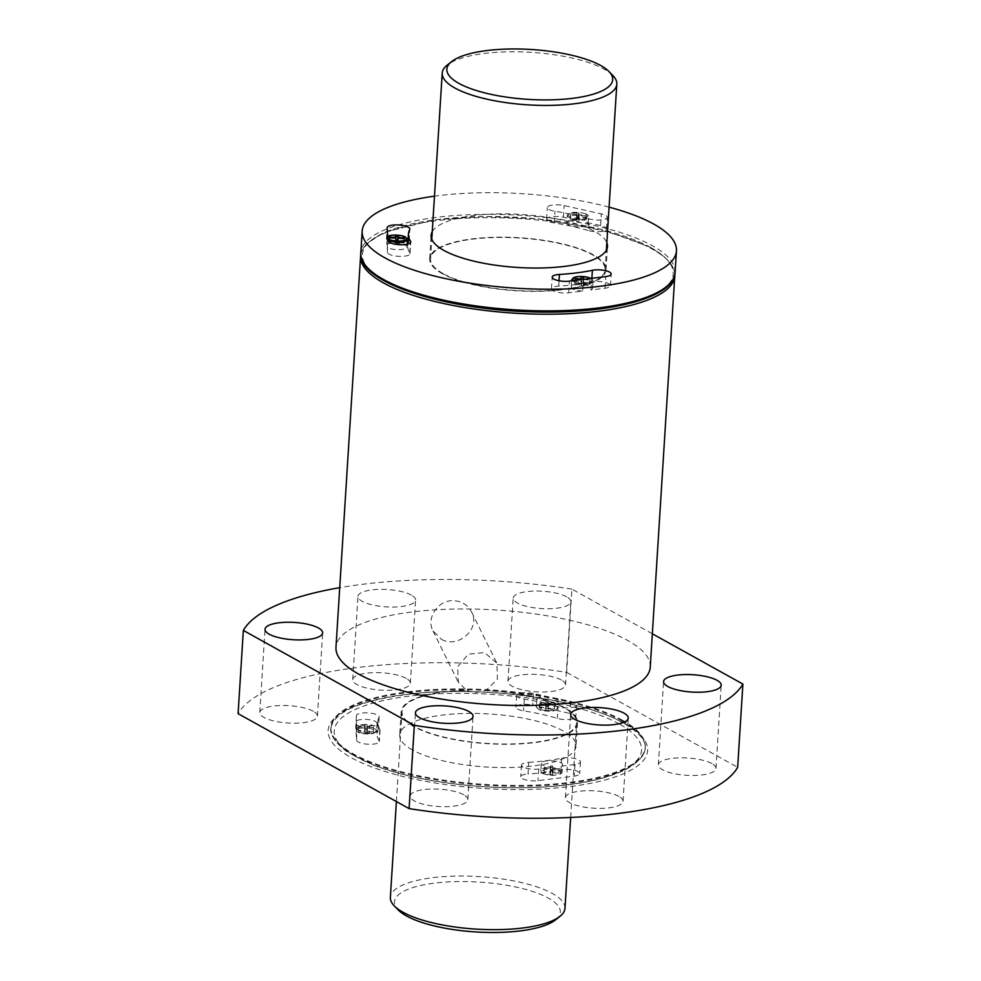 <?xml version="1.0" encoding="UTF-8"?>
<svg xmlns="http://www.w3.org/2000/svg" width="981" height="981" viewBox="0 0 981 981"><rect width="100%" height="100%" fill="white"/><g stroke="black" fill="none" stroke-linecap="round" stroke-linejoin="round"><path stroke-width="0.74" stroke-dasharray="4.91 3.68" d="M582.739 291.026A10.656 3.201 -176.4 0 1 571.285 287.114A10.656 3.201 -176.4 0 1 582.125 284.588A10.656 3.201 -176.4 0 1 592.573 288.451A10.656 3.201 -176.4 0 1 590.954 289.996L605.007 288.23A11.367 3.421 -176.4 0 0 610.464 285.679A11.367 3.421 -176.4 0 0 603.904 282.136A11.367 3.421 -176.4 0 0 591.641 281.964A111.086 33.403 -176.4 0 1 558.704 286.096A11.367 3.421 -176.4 0 0 551.469 288.819A11.367 3.421 -176.4 0 0 557.147 292.179A11.367 3.421 -176.4 0 0 568.698 292.792L582.739 291.026L583.205 283.534L585.412 282.43L591.433 282.503A10.656 3.201 3.6 0 0 593.039 280.958A10.656 3.201 3.6 0 0 582.604 277.083A10.656 3.201 3.6 0 0 571.764 279.622M590.954 289.996L591.433 282.503M586.687 214.839L585.645 213.846C587.913 214.79 588.882 215.783 588.551 216.813A10.656 3.201 3.6 0 0 586.687 214.839L586.221 222.331L600.605 225.544A11.367 3.421 -176.4 0 1 606.491 228.941A11.367 3.421 -176.4 0 1 599.955 231.614A11.367 3.421 -176.4 0 1 588.036 230.498L588.772 218.837A11.367 3.421 -176.4 0 0 600.691 219.952A11.367 3.421 -176.4 0 0 607.227 217.291A11.367 3.421 -176.4 0 0 601.341 213.883L564.136 205.593A11.367 3.421 -176.4 0 0 547.324 207.567A11.367 3.421 -176.4 0 0 555.013 211.307A111.086 33.403 -176.4 0 1 588.772 218.837M588.036 230.498A111.086 33.403 -176.4 0 0 554.277 222.969A11.367 3.421 -176.4 0 1 546.589 219.217A11.367 3.421 -176.4 0 1 563.401 217.242L577.797 220.455L578.263 212.963A10.656 3.201 3.6 0 0 567.263 215.477A10.656 3.201 3.6 0 0 577.711 219.352A10.656 3.201 3.6 0 0 588.551 216.813L588.073 224.318A10.656 3.201 -176.4 0 1 577.233 226.844A10.656 3.201 -176.4 0 1 566.797 222.969A10.656 3.201 -176.4 0 1 577.797 220.455M578.263 212.963L568.575 213.662L567.263 215.477L566.797 222.969M580.519 212.619L584.541 213.515A9.785 2.943 3.6 0 1 585.093 217.733A9.785 2.943 3.6 0 1 571.2 217.059A9.785 2.943 3.6 0 1 569.458 213.38A9.785 2.943 3.6 0 1 580.519 212.619M407.471 239.572A10.656 3.201 3.6 0 0 399.292 235.918A10.656 3.201 3.6 0 0 387.237 236.973L386.772 244.465L386.428 239.487A11.367 3.421 -176.4 0 1 386.428 239.352A11.367 3.421 -176.4 0 1 394.693 236.593A11.367 3.421 -176.4 0 1 407.336 238.763M408.108 239.241A11.367 3.421 -176.4 0 1 409.114 240.774A11.367 3.421 -176.4 0 1 408.991 241.228A111.086 33.403 -176.4 0 0 407.704 245.63A111.086 33.403 -176.4 0 0 409.8 252.89A11.367 3.421 -176.4 0 1 410.021 253.638A11.367 3.421 -176.4 0 1 398.691 256.348A11.367 3.421 -176.4 0 1 387.323 252.35L387.446 239.879A10.656 3.201 3.6 0 0 388.022 240.198M387.765 236.495A9.785 2.943 3.6 0 0 387.348 236.899L387.446 239.879M547.852 706.112L547.962 708.343L554.363 708.368L554.412 709.018L548.011 708.993L548.158 710.624L546.037 710.514L545.877 708.883L539.513 708.257L539.476 707.608L545.841 708.233L545.718 706.001L547.852 706.112L548.121 701.832L548.256 703.769L554.633 704.088L554.682 704.738L548.293 704.419L548.428 706.345L546.307 706.246L546.172 704.309L539.783 703.978L539.746 703.34L546.123 703.659L545.988 701.734L548.121 701.832M528.747 762.335A111.086 33.403 -176.4 0 0 561.684 758.19A11.367 3.421 -176.4 0 1 573.946 758.362A11.367 3.421 -176.4 0 1 580.507 761.906A11.367 3.421 -176.4 0 1 575.038 764.469L560.997 766.235L560.531 773.727L554.4 775.321A9.785 2.943 3.6 0 1 542.751 773.187A9.785 2.943 3.6 0 1 545.608 769.644A9.785 2.943 3.6 0 1 558.201 770.6A9.785 2.943 3.6 0 1 558.324 774.818L562.138 772.182A10.656 3.201 3.6 0 0 551.702 768.307A10.656 3.201 3.6 0 0 540.862 770.833A10.656 3.201 3.6 0 0 552.303 774.757L552.781 767.265L538.728 769.03A11.367 3.421 -176.4 0 1 527.189 768.405A11.367 3.421 -176.4 0 1 521.5 765.045A11.367 3.421 -176.4 0 1 528.747 762.335L528.011 773.984A111.086 33.403 -176.4 0 0 560.948 769.852A11.367 3.421 -176.4 0 1 573.211 770.024A11.367 3.421 -176.4 0 1 579.771 773.568A11.367 3.421 -176.4 0 1 574.302 776.118L538.005 780.68A11.367 3.421 -176.4 0 1 526.454 780.067A11.367 3.421 -176.4 0 1 520.764 776.707A11.367 3.421 -176.4 0 1 528.011 773.984M552.34 770.244L552.462 772.488L558.863 772.513L558.9 773.151L552.499 773.126L552.659 774.757L550.525 774.659L550.378 773.016L544.014 772.39L543.965 771.753L550.329 772.378L550.218 770.146L552.34 770.244L552.61 765.977L552.744 767.915L559.133 768.233L559.17 768.883L552.793 768.552L552.928 770.49L550.795 770.379L550.66 768.442L544.283 768.123L544.234 767.473L550.623 767.804L550.488 765.867L552.61 765.977M552.303 774.757L553.578 775.382C536.987 773.788 542.738 771.973 540.862 770.833L541.328 763.341A10.656 3.201 -176.4 0 1 552.168 760.815A10.656 3.201 -176.4 0 1 562.604 764.677A10.656 3.201 -176.4 0 1 560.997 766.235M549.507 705.498L547.361 704.174L547.827 696.682L533.443 693.481L532.708 705.131L569.912 713.432A11.367 3.421 -176.4 0 1 575.798 716.829A11.367 3.421 -176.4 0 1 569.262 719.502A11.367 3.421 -176.4 0 1 557.343 718.386A111.086 33.403 -176.4 0 0 523.584 710.857A11.367 3.421 -176.4 0 1 515.896 707.105A11.367 3.421 -176.4 0 1 532.708 705.131M547.361 704.174A10.656 3.201 3.6 0 0 536.362 706.7A10.656 3.201 3.6 0 0 546.797 710.563A10.656 3.201 3.6 0 0 557.637 708.037A10.656 3.201 3.6 0 0 555.786 706.062L556.252 698.57L570.648 701.771A11.367 3.421 -176.4 0 1 576.534 705.18A11.367 3.421 -176.4 0 1 569.998 707.841A11.367 3.421 -176.4 0 1 558.079 706.725L557.343 718.386M555.786 706.062L553.529 706.406M372.633 729.214A9.785 2.943 3.6 0 0 363.031 727.976A9.785 2.943 3.6 0 0 356.336 729.778L356.434 731.176A9.785 2.943 3.6 0 0 370.843 733.776A9.785 2.943 3.6 0 0 372.633 729.214M366.784 728.871L366.894 731.103L373.295 731.127L373.344 731.777L366.943 731.752L367.09 733.383L364.969 733.273L364.809 731.642L358.445 731.017L358.408 730.367L364.773 730.992L364.65 728.76L366.784 728.871L367.041 724.591L367.188 726.529L373.565 726.847L373.614 727.497L367.225 727.166L367.36 729.104L365.239 728.993L365.104 727.068L358.715 726.737L358.666 726.099L365.055 726.418L364.92 724.481L367.041 724.591M357.366 728.576A11.367 3.421 -176.4 0 0 368.721 732.586A11.367 3.421 -176.4 0 0 380.064 729.876A11.367 3.421 -176.4 0 0 379.843 729.128A111.086 33.403 -176.4 0 1 377.746 721.869A111.086 33.403 -176.4 0 1 379.022 717.467A11.367 3.421 -176.4 0 0 379.156 717.013A11.367 3.421 -176.4 0 0 368.022 712.88A11.367 3.421 -176.4 0 0 356.459 715.578A11.367 3.421 -176.4 0 0 356.459 715.725L356.336 728.184A10.656 3.201 3.6 0 1 368.39 727.142A10.656 3.201 3.6 0 1 376.569 730.796A10.656 3.201 3.6 0 1 368.415 733.396A10.656 3.201 3.6 0 1 356.544 731.103L357.01 723.61L356.63 740.238L355.723 727.375A11.367 3.421 -176.4 0 1 355.723 727.24A11.367 3.421 -176.4 0 1 367.286 724.542A11.367 3.421 -176.4 0 1 378.421 728.662A11.367 3.421 -176.4 0 1 378.298 729.116A111.086 33.403 -176.4 0 0 377.011 733.518A111.086 33.403 -176.4 0 0 379.107 740.778A11.367 3.421 -176.4 0 1 379.328 741.526A11.367 3.421 -176.4 0 1 367.985 744.236A11.367 3.421 -176.4 0 1 356.63 740.238M356.336 728.184L356.336 729.778M609.078 207.15A157.451 47.346 3.6 0 0 434.485 196.175M432.241 231.737A88.351 26.561 -176.4 0 1 520.972 214.434A88.351 26.561 -176.4 0 1 606.847 242.724M412.461 749.975A88.351 26.561 -176.4 0 1 399.708 734.953A88.351 26.561 -176.4 0 1 489.544 713.984A88.351 26.561 -176.4 0 1 576.055 746.038A88.351 26.561 -176.4 0 1 510.807 767.51A88.351 26.561 -176.4 0 1 412.461 749.975M485.534 690.379A88.351 26.561 -176.4 0 1 577.515 722.727A88.351 26.561 -176.4 0 1 512.266 744.199A88.351 26.561 -176.4 0 1 413.933 726.663A88.351 26.561 -176.4 0 1 401.18 711.642A88.351 26.561 -176.4 0 1 466.588 690.17C472.634 692.868 478.949 692.942 485.534 690.379L485.669 690.649A87.468 26.303 -176.4 0 1 564.014 707.804A87.468 26.303 -176.4 0 1 576.644 722.678A87.468 26.303 -176.4 0 1 487.692 743.439A87.468 26.303 -176.4 0 1 402.051 711.691A87.468 26.303 -176.4 0 1 466.723 690.44L458.299 682.224L457.698 666.7L468.428 654.131L484.626 652.61L496.864 663.181L497.453 679.232L485.669 690.649M441.548 639.391C458.127 648.907 481.082 628.637 471.493 611.837C467.704 604.823 461.683 601.095 453.418 600.666C438.041 599.894 425.926 618.214 432.977 630.869L441.548 639.391M652.353 633.787L571.898 589.127L566.662 672.377A253.662 76.273 3.6 0 0 238.101 713.678M571.898 589.127A253.662 76.273 3.6 0 0 339.733 587.668M406.183 678.362A28.866 8.682 3.6 0 0 374.055 672.635A28.866 8.682 3.6 0 0 352.731 679.649A28.866 8.682 3.6 0 0 380.996 690.121A28.866 8.682 3.6 0 0 410.352 683.267A28.866 8.682 3.6 0 0 406.183 678.362M566.662 672.377L737.663 767.326M711.801 763.549A28.866 8.682 3.6 0 0 679.674 757.822A28.866 8.682 3.6 0 0 658.349 764.837A28.866 8.682 3.6 0 0 686.614 775.309A28.866 8.682 3.6 0 0 715.971 768.466A28.866 8.682 3.6 0 0 711.801 763.549M618.864 796.437A28.866 8.682 3.6 0 0 586.736 790.711A28.866 8.682 3.6 0 0 565.412 797.725A28.866 8.682 3.6 0 0 593.677 808.197A28.866 8.682 3.6 0 0 623.033 801.354A28.866 8.682 3.6 0 0 618.864 796.437M463.633 794.745A28.866 8.682 3.6 0 0 431.505 789.018A28.866 8.682 3.6 0 0 410.181 796.032A28.866 8.682 3.6 0 0 438.446 806.505A28.866 8.682 3.6 0 0 467.802 799.65A28.866 8.682 3.6 0 0 463.633 794.745M561.414 680.054A28.866 8.682 3.6 0 0 529.274 674.327A28.866 8.682 3.6 0 0 507.962 681.341A28.866 8.682 3.6 0 0 536.227 691.813A28.866 8.682 3.6 0 0 565.571 684.971A28.866 8.682 3.6 0 0 561.414 680.054M313.246 711.25A28.866 8.682 3.6 0 0 281.118 705.523A28.866 8.682 3.6 0 0 259.793 712.525A28.866 8.682 3.6 0 0 288.058 723.009A28.866 8.682 3.6 0 0 317.415 716.155A28.866 8.682 3.6 0 0 313.246 711.25M411.419 595.099A28.866 8.682 3.6 0 0 379.291 589.373A28.866 8.682 3.6 0 0 357.967 596.387A28.866 8.682 3.6 0 0 386.232 606.859A28.866 8.682 3.6 0 0 415.588 600.016A28.866 8.682 3.6 0 0 411.419 595.099M566.65 596.804A28.866 8.682 3.6 0 0 534.522 591.077A28.866 8.682 3.6 0 0 513.198 598.079A28.866 8.682 3.6 0 0 541.463 608.563A28.866 8.682 3.6 0 0 570.819 601.709A28.866 8.682 3.6 0 0 566.65 596.804M650.256 667.129A157.451 47.346 3.6 0 0 627.533 640.348A157.451 47.346 3.6 0 0 452.266 609.103A157.451 47.346 3.6 0 0 335.98 647.35M442.419 273.748A88.351 26.561 -176.4 0 1 429.678 258.714A88.351 26.561 -176.4 0 1 519.513 237.745A88.351 26.561 -176.4 0 1 606.013 269.812A88.351 26.561 -176.4 0 1 540.764 291.271A88.351 26.561 -176.4 0 1 442.419 273.748M443.167 273.65A87.468 26.303 -176.4 0 1 430.549 258.776A87.468 26.303 -176.4 0 1 495.147 237.525A87.468 26.303 -176.4 0 1 592.512 254.876A87.468 26.303 -176.4 0 1 605.142 269.75A87.468 26.303 -176.4 0 1 540.543 291.001A87.468 26.303 -176.4 0 1 443.167 273.65M650.759 247.555A155.697 46.818 3.6 0 0 381.634 233.883A155.697 46.818 3.6 0 0 521.144 311.345A155.697 46.818 3.6 0 0 650.759 247.555M622.506 720.275A157.451 47.346 3.6 0 0 447.238 689.03A157.451 47.346 3.6 0 0 330.953 727.277A157.451 47.346 3.6 0 0 485.117 784.42A157.451 47.346 3.6 0 0 645.228 747.056A157.451 47.346 3.6 0 0 622.506 720.275M356.814 720.692A10.656 3.201 -176.4 0 1 368.856 719.649A10.656 3.201 -176.4 0 1 377.047 723.304A10.656 3.201 -176.4 0 1 368.881 725.903A10.656 3.201 -176.4 0 1 357.01 723.61M552.781 767.265A10.656 3.201 -176.4 0 1 541.328 763.341M533.443 693.481A11.367 3.421 -176.4 0 0 516.631 695.455A11.367 3.421 -176.4 0 0 524.32 699.195A111.086 33.403 -176.4 0 1 558.079 706.725M556.252 698.57A10.656 3.201 -176.4 0 1 558.115 700.544A10.656 3.201 -176.4 0 1 547.275 703.07A10.656 3.201 -176.4 0 1 536.84 699.208A10.656 3.201 -176.4 0 1 547.827 696.682M386.772 244.465A10.656 3.201 -176.4 0 1 398.826 243.411A10.656 3.201 -176.4 0 1 407.005 247.065A10.656 3.201 -176.4 0 1 398.85 249.665A10.656 3.201 -176.4 0 1 386.98 247.371M586.221 222.331A10.656 3.201 -176.4 0 1 588.073 224.318M373.295 731.127L373.565 726.847M366.894 731.103L367.188 726.529M373.344 731.777L373.614 727.497M366.943 731.752L367.225 727.166M367.09 733.383L367.36 729.104M364.969 733.273L365.239 728.993M364.809 731.642L365.104 727.068M358.445 731.017L358.715 726.737M358.408 730.367L358.666 726.099M364.773 730.992L365.055 726.418M364.65 728.76L364.92 724.481M558.863 772.513L559.133 768.233M552.462 772.488L552.744 767.915M558.9 773.151L559.17 768.883M552.499 773.126L552.793 768.552M552.659 774.757L552.928 770.49M550.525 774.659L550.795 770.379M550.378 773.016L550.66 768.442M544.014 772.39L544.283 768.123M543.965 771.753L544.234 767.473M550.329 772.378L550.623 767.804M550.218 770.146L550.488 765.867M554.363 708.368L554.633 704.088M547.962 708.343L548.256 703.769M554.412 709.018L554.682 704.738M548.011 708.993L548.293 704.419M548.158 710.624L548.428 706.345M546.037 710.514L546.307 706.246M545.877 708.883L546.172 704.309M539.513 708.257L539.783 703.978M539.476 707.608L539.746 703.34M545.841 708.233L546.123 703.659M545.718 706.001L545.988 701.734M576.938 215.305L570.537 215.182L570.488 214.545L576.889 214.667L576.742 212.926L578.864 213.036L579.023 214.778L585.387 215.293L585.436 215.943L579.06 215.415L579.182 217.549L577.061 217.439L576.938 215.305L576.656 219.744L570.268 219.425L570.231 218.775L576.607 219.106L576.472 217.169L578.606 217.279L578.741 219.217L585.117 219.536L585.167 220.185L578.778 219.854L578.925 221.792L576.791 221.681L576.656 219.744M589.336 281.939A9.785 2.943 3.6 0 0 590.869 278.445M574.167 280.541A9.785 2.943 3.6 0 0 575.7 281.191A9.785 2.943 3.6 0 0 585.412 282.43M583.511 278.911L589.888 279.438L589.924 280.076L583.56 279.56L583.683 281.694L581.549 281.584L581.426 279.45L581.144 283.889L574.768 283.558L574.719 282.92L581.108 283.239L580.973 281.302L583.094 281.412L583.229 283.35L589.618 283.668L589.655 284.318L583.278 284L583.413 285.925L581.279 285.827L581.144 283.889M397.771 240.296L397.673 241.964L404.049 242.295L404.098 242.932L397.71 242.614L397.845 244.551L395.723 244.441L395.588 242.503L389.199 242.184L389.163 241.534L395.539 241.866L395.968 239.953M404.282 238.69L404.049 242.295M404.368 238.702L404.098 242.932M397.857 240.296L397.71 242.614M398.114 240.308L397.845 244.551M395.993 240.198L395.723 244.441M395.87 238.064L395.588 242.503M389.469 237.942L389.199 242.184M389.42 237.304L389.163 241.534M395.784 238.064L395.539 241.866M395.674 235.685L395.404 239.928M397.55 240.284L397.673 241.964M583.487 279.377L583.229 283.35M589.888 279.438L589.618 283.668M589.924 280.076L589.655 284.318M583.56 279.56L583.278 284M583.683 281.694L583.413 285.925M581.549 281.584L581.279 285.827M575.038 279.327L574.768 283.558M574.989 278.678L574.719 282.92M581.341 279.45L581.108 283.239M581.23 277.071L580.973 281.302M583.229 279.401L583.094 281.412M579.023 214.778L578.741 219.217M585.387 215.293L585.117 219.536M585.436 215.943L585.167 220.185M579.06 215.415L578.778 219.854M579.182 217.549L578.925 221.792M577.061 217.439L576.791 221.681M570.537 215.182L570.268 219.425M570.488 214.545L570.231 218.775M576.889 214.667L576.607 219.106M576.742 212.926L576.472 217.169M578.864 213.036L578.606 217.279M564.97 908.345A87.468 26.303 3.6 0 0 552.34 893.458A87.468 26.303 3.6 0 0 454.976 876.107A87.468 26.303 3.6 0 0 390.364 897.357M555.614 919.822A83.103 24.991 3.6 0 0 548.342 898.093A83.103 24.991 3.6 0 0 443.326 882.238A83.103 24.991 3.6 0 0 398.212 909.927M612.892 75.537A87.468 26.303 3.6 0 0 604.198 69.21A87.468 26.303 3.6 0 0 520.58 51.883A87.468 26.303 3.6 0 0 447.201 65.114M568.698 292.792L569.434 281.142M605.007 288.23L605.731 276.581M600.605 225.544L601.341 213.883M563.401 217.242L564.136 205.593M386.428 239.487L387.152 227.837M387.323 252.35L388.059 240.688M575.038 764.469L574.302 776.118M538.728 769.03L538.005 780.68M570.648 701.771L569.912 713.432M356.459 715.725L355.723 727.375M619.305 723.978A153.943 46.291 3.6 0 0 353.197 710.465A153.943 46.291 3.6 0 0 491.138 787.044A153.943 46.291 3.6 0 0 619.305 723.978M675.087 272.485A157.451 47.346 3.6 0 0 652.353 245.704A157.451 47.346 3.6 0 0 477.097 214.459A157.451 47.346 3.6 0 0 360.812 252.718M624.529 723.328A160.075 48.13 3.6 0 0 347.838 709.263A160.075 48.13 3.6 0 0 491.273 788.896A160.075 48.13 3.6 0 0 624.529 723.328M674.879 275.82A157.451 47.346 3.6 0 0 652.144 249.039A157.451 47.346 3.6 0 0 476.889 217.794A157.451 47.346 3.6 0 0 360.603 256.041M622.445 721.109A157.451 47.346 3.6 0 0 447.189 689.864A157.451 47.346 3.6 0 0 330.904 728.11A157.451 47.346 3.6 0 0 485.068 785.254A157.451 47.346 3.6 0 0 645.179 747.89A157.451 47.346 3.6 0 0 622.445 721.109M379.022 717.467L378.298 729.116M379.843 729.128L379.107 740.778M561.684 758.19L560.948 769.852M524.32 699.195L523.584 710.857M408.991 241.228L409.727 229.579M409.8 252.89L410.45 242.687M558.704 286.096L559.047 280.762M591.641 281.964L591.874 278.322M554.277 222.969L555.013 211.307M560.531 773.727A10.656 3.201 3.6 0 0 562.138 772.182L562.604 764.677M572.352 280.774A10.656 3.201 3.6 0 0 583.205 283.534M432.952 630.869L458.299 682.224M471.518 611.837L496.864 663.181M317.415 716.155L322.651 632.892M259.793 712.525L265.029 629.275M565.571 684.971L570.819 601.709M507.962 681.341L513.198 598.079M467.802 799.65L473.038 716.4M410.181 796.032L415.429 712.77M623.033 801.354L628.269 718.092M565.412 797.725L570.648 714.462M715.971 768.466L721.207 685.204M658.349 764.837L663.585 681.574M410.352 683.267L415.588 600.016M352.731 679.649L357.967 596.387M401.18 711.642L399.708 734.953M577.515 722.727L576.055 746.038M606.013 269.812L607.484 246.501M429.678 258.714L431.137 235.403M360.8 254.386L361.793 250.891L366.698 243.631L384.27 232.35L435.208 219.695L484.675 216.458L537.993 218.824L603.094 229.812L651.507 247.69L666.614 258.481L674.339 270.548L674.891 274.14M330.953 727.277C329.469 734.438 335.146 742.838 347.985 752.476L373.822 765.388C405.509 777.21 444.148 784.469 489.74 787.142C549.519 789.779 594.707 784.015 625.289 769.864C639.048 762.053 645.694 754.45 645.228 747.056L645.179 747.89C645.952 740.299 638.705 732.047 623.413 723.12C583.143 699.551 483.498 685.584 412.388 693.837C361.499 699.98 334.337 711.397 330.904 728.11L330.953 727.277M356.459 715.578L355.723 727.24M379.156 717.013L378.421 728.662M377.746 721.869L377.011 733.518M380.064 729.876L379.328 741.526M521.5 765.045L520.764 776.707M580.507 761.906L579.771 773.568M576.534 705.18L575.798 716.829M516.631 695.455L515.896 707.105M409.114 240.774L409.85 229.125M386.428 239.352L387.152 227.69M407.704 245.63L407.802 244.048M410.021 253.638L410.757 241.988M551.469 288.819L552.193 277.157M610.464 285.679L611.2 274.018M606.491 228.941L607.227 217.291M546.589 219.217L547.324 207.567M377.047 723.304L376.569 730.796L373.884 733.224C372.118 734.082 368.194 734.18 362.112 733.506L356.483 731.519M536.84 699.208L536.362 706.7L538.728 709.435C539.881 710.894 552.72 711.985 554.964 710.452L557.637 708.037L558.115 700.544M407.005 247.065L407.189 244.208M592.573 288.451L593.039 280.958L591.077 278.42M571.285 287.114L571.678 280.86M570.684 817.443L576.644 722.678M396.398 801.563L402.051 711.691M605.142 269.75L606.368 250.167M430.549 258.776L431.775 239.18"/><path stroke-width="1.47" d="M605.731 276.581L569.434 281.142A11.367 3.421 -176.4 0 1 557.882 280.517A11.367 3.421 -176.4 0 1 552.193 277.157A11.367 3.421 -176.4 0 1 559.44 274.447A111.086 33.403 -176.4 0 0 592.377 270.302A11.367 3.421 -176.4 0 1 604.639 270.474A11.367 3.421 -176.4 0 1 611.2 274.018A11.367 3.421 -176.4 0 1 605.731 276.581M388.059 240.688L387.152 227.837A11.367 3.421 -176.4 0 1 387.152 227.69A11.367 3.421 -176.4 0 1 398.715 224.992A11.367 3.421 -176.4 0 1 409.85 229.125A11.367 3.421 -176.4 0 1 409.727 229.579A111.086 33.403 -176.4 0 0 408.439 233.981A111.086 33.403 -176.4 0 0 410.536 241.24A11.367 3.421 -176.4 0 1 410.757 241.988A11.367 3.421 -176.4 0 1 399.414 244.698A11.367 3.421 -176.4 0 1 388.059 240.688M434.485 196.175A157.451 47.346 3.6 0 0 362.173 231.062A157.451 47.346 3.6 0 0 516.337 288.206A157.451 47.346 3.6 0 0 676.449 250.842A157.451 47.346 3.6 0 0 653.714 224.06A157.451 47.346 3.6 0 0 609.078 207.15M606.847 242.724A88.351 26.561 -176.4 0 1 607.484 246.501A88.351 26.561 -176.4 0 1 542.235 267.96A88.351 26.561 -176.4 0 1 443.89 250.425A88.351 26.561 -176.4 0 1 431.137 235.403A88.351 26.561 -176.4 0 1 432.241 231.737M409.102 808.614L238.101 713.678L243.337 630.415L414.338 725.351L409.102 808.614A253.662 76.273 3.6 0 0 737.663 767.326L742.899 684.064L652.353 633.787M414.338 725.351A253.662 76.273 3.6 0 0 742.899 684.064M339.733 587.668A253.662 76.273 3.6 0 0 243.337 630.415M717.037 680.299A28.866 8.682 3.6 0 0 684.91 674.572A28.866 8.682 3.6 0 0 663.585 681.574A28.866 8.682 3.6 0 0 691.85 692.059A28.866 8.682 3.6 0 0 721.207 685.204A28.866 8.682 3.6 0 0 717.037 680.299M624.1 713.187A28.866 8.682 3.6 0 0 591.972 707.46A28.866 8.682 3.6 0 0 570.648 714.462A28.866 8.682 3.6 0 0 598.913 724.947A28.866 8.682 3.6 0 0 628.269 718.092A28.866 8.682 3.6 0 0 624.1 713.187M468.869 711.483A28.866 8.682 3.6 0 0 436.741 705.756A28.866 8.682 3.6 0 0 415.429 712.77A28.866 8.682 3.6 0 0 443.682 723.242A28.866 8.682 3.6 0 0 473.038 716.4A28.866 8.682 3.6 0 0 468.869 711.483M318.482 627.987A28.866 8.682 3.6 0 0 286.354 622.261A28.866 8.682 3.6 0 0 265.029 629.275A28.866 8.682 3.6 0 0 293.294 639.747A28.866 8.682 3.6 0 0 322.651 632.892A28.866 8.682 3.6 0 0 318.482 627.987M674.879 275.82A157.451 47.346 3.6 0 1 514.767 313.184A157.451 47.346 3.6 0 1 360.603 256.041L335.98 647.35A157.451 47.346 3.6 0 0 490.144 704.493A157.451 47.346 3.6 0 0 650.256 667.129L674.891 274.14M407.336 238.763A11.367 3.421 -176.4 0 1 408.108 239.241M387.924 238.726A9.785 2.943 3.6 0 0 390.131 239.818A9.785 2.943 3.6 0 0 404.773 240.259A9.785 2.943 3.6 0 0 401.548 235.747A9.785 2.943 3.6 0 0 387.765 236.495M395.87 238.064L389.469 237.942L389.42 237.304L395.821 237.427L395.674 235.685L397.796 235.796L397.943 237.525L404.319 238.052L404.368 238.702L397.992 238.175L398.114 240.308L395.993 240.198L395.87 238.064M590.869 278.445A9.785 2.943 3.6 0 0 577.392 276.642A9.785 2.943 3.6 0 0 574.167 280.541M581.426 279.45L575.038 279.327L574.989 278.678L581.39 278.8L581.23 277.071L583.364 277.182L583.487 279.377M397.943 237.525L397.771 240.296M404.319 238.052L404.282 238.69M397.992 238.175L397.857 240.296M395.821 237.427L395.784 238.064M395.968 239.953L397.55 240.284M397.796 235.796L397.538 240.038M581.39 278.8L581.341 279.45M583.364 277.182L583.229 279.401M396.398 801.563L390.364 897.357A87.468 26.303 3.6 0 0 394.301 905.917A87.468 26.303 3.6 0 0 476.018 929.105A87.468 26.303 3.6 0 0 559.992 916.34A87.468 26.303 3.6 0 0 564.97 908.345L570.684 817.443M394.301 905.917L398.212 909.927A83.103 24.991 3.6 0 0 475.834 931.95A83.103 24.991 3.6 0 0 555.614 919.822L559.992 916.34M451.579 61.619L447.201 65.114A87.468 26.303 3.6 0 0 442.223 73.109A87.468 26.303 3.6 0 0 527.876 104.857A87.468 26.303 3.6 0 0 616.816 84.096A87.468 26.303 3.6 0 0 612.892 75.537L608.98 71.527A83.103 24.991 3.6 0 0 600.728 65.519A83.103 24.991 3.6 0 0 521.291 49.05A83.103 24.991 3.6 0 0 451.579 61.619A83.103 24.991 3.6 0 0 528.219 99.375A83.103 24.991 3.6 0 0 608.98 71.527M362.173 231.062L360.812 252.718A157.451 47.346 3.6 0 0 514.976 309.849A157.451 47.346 3.6 0 0 675.087 272.485L676.449 250.842M410.45 242.687L410.536 241.24M559.047 280.762L559.44 274.447M591.874 278.322L592.377 270.302M388.022 240.198A10.656 3.201 3.6 0 0 399.856 242.16A10.656 3.201 3.6 0 0 407.471 239.572L405.116 236.838C403.473 235.759 399.586 235.17 393.467 235.072L387.299 236.556M591.077 278.42L586.871 277.034L579.035 276.458L574.437 277.206L571.764 279.622A10.656 3.201 3.6 0 0 572.352 280.774M360.603 256.041L360.8 254.386M360.812 252.718C356.998 281.866 442.615 309.689 532.143 311.872C609.459 314.349 674.523 297.881 675.087 272.485M407.802 244.048L408.439 233.981M407.189 244.208L407.471 239.572M571.678 280.86L571.764 279.622M606.368 250.167L616.816 84.096M431.775 239.18L442.223 73.109"/></g></svg>
